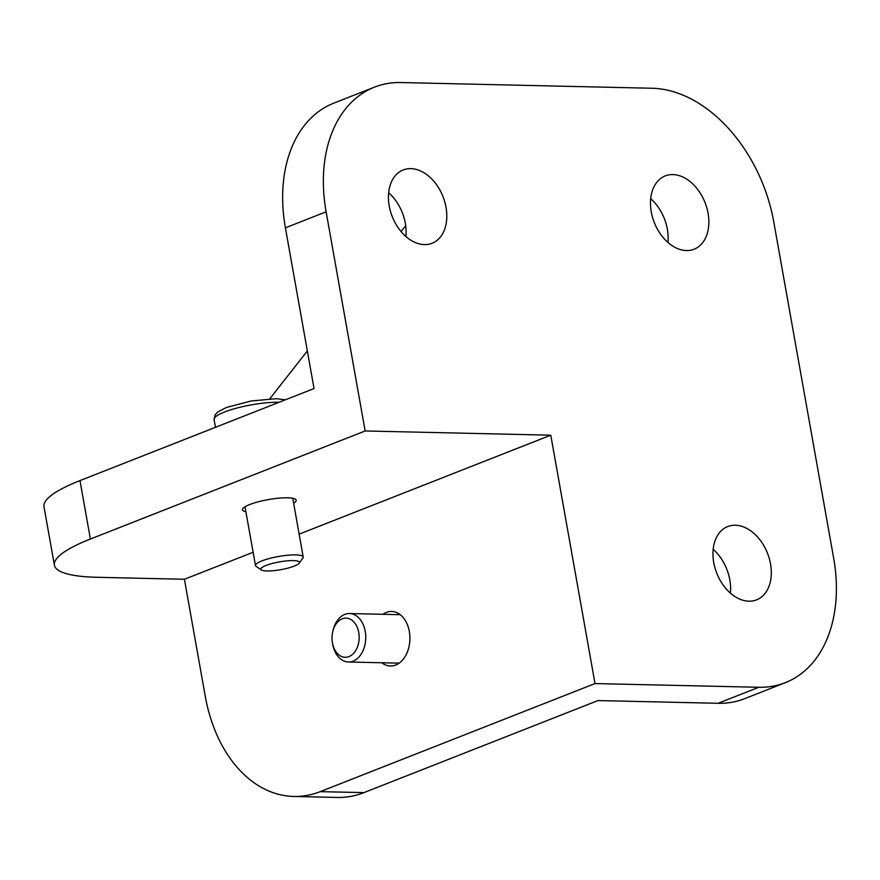 <?xml version="1.0" encoding="UTF-8"?>
<svg xmlns="http://www.w3.org/2000/svg" width="880" height="880" viewBox="0 0 880 880"><rect width="100%" height="100%" fill="white"/><g stroke="black" fill="none" stroke-linecap="round" stroke-linejoin="round"><path stroke-width="1.32" d="M261.415 569.943L256.179 566.445A24.244 4.884 -10.1 0 1 255.486 565.543A24.244 4.884 -10.1 0 1 261.888 560.901A24.244 4.884 -10.1 0 1 287.705 555.225A24.244 4.884 -10.1 0 1 303.215 557.051A24.244 4.884 -10.1 0 1 302.885 558.129L299.167 563.211A19.591 3.949 -10.1 0 1 280.841 569.668A19.591 3.949 -10.1 0 1 261.415 569.943A19.591 3.949 -10.1 0 1 266.035 565.455A19.591 3.949 -10.1 0 1 288.739 560.725A19.591 3.949 -10.1 0 1 299.167 563.211M332.42 642.785L332.64 644.061A24.244 16.797 -88.7 0 0 348.392 662.002A24.244 16.797 -88.7 0 0 353.111 661.144A24.244 16.797 -88.7 0 0 365.651 634.733A24.244 16.797 -88.7 0 0 349.492 613.536A24.244 16.797 -88.7 0 0 332.948 630.751L332.662 632.016A19.591 13.585 -88.7 0 0 332.42 642.785A19.591 13.585 -88.7 0 0 348.964 656.59A19.591 13.585 -88.7 0 0 355.487 624.03A19.591 13.585 -88.7 0 0 332.662 632.016M269.797 398.794L307.34 350.944M401.06 231.55L405.68 225.665M79.981 480.601A136.356 27.456 169.9 0 0 44 506.737L54.406 565.18A136.356 27.456 -10.1 0 1 90.387 539.033L79.981 480.601L314.039 388.542L285.406 227.821A136.356 94.38 -111.5 0 1 333.773 103.158L374.473 87.142A136.356 94.38 -111.5 0 1 400.961 82.544L652.091 88.253A136.356 94.38 -111.5 0 1 773.784 221.98L833.635 558.019A136.356 94.38 -111.5 0 1 785.279 682.682A136.356 94.38 -111.5 0 1 758.791 687.28L595.012 683.562L320.243 791.637A136.356 94.512 91.3 0 1 293.733 796.455A136.356 94.512 91.3 0 1 205.238 696.157L184.415 579.271L97.064 577.291A136.356 27.456 -10.1 0 1 54.406 565.18M785.279 682.682L744.568 698.698A136.356 94.38 -111.5 0 1 718.091 703.296L597.982 700.568L363.924 792.627L320.243 791.637M293.733 796.455L337.403 797.456A136.356 94.512 -88.7 0 0 363.924 792.627M730.389 593.109A39.391 27.269 68.5 0 0 729.817 579.876A39.391 27.269 68.5 0 0 713.174 549.329M667.931 242.462A39.391 27.269 68.5 0 0 667.348 229.218A39.391 27.269 68.5 0 0 650.705 198.682M405.878 236.511A39.391 27.269 68.5 0 0 405.306 223.267A39.391 27.269 68.5 0 0 388.663 192.731M245.905 511.731A27.269 5.489 -10.1 0 1 242.473 509.784A27.269 5.489 -10.1 0 1 268.367 499.598A27.269 5.489 -10.1 0 1 296.175 500.214A27.269 5.489 -10.1 0 1 293.634 503.228M382.91 614.295A27.269 18.898 91.3 0 1 386.331 612.425A27.269 18.898 91.3 0 1 391.633 611.457A27.269 18.898 91.3 0 1 409.915 639.155A27.269 18.898 91.3 0 1 390.401 665.995A27.269 18.898 91.3 0 1 381.81 662.761M446.017 207.262A39.391 27.269 68.5 0 0 403.205 169.95A39.391 27.269 68.5 0 0 392.249 216.59A39.391 27.269 68.5 0 0 432.047 243.276A39.391 27.269 68.5 0 0 446.017 207.262M770.517 563.86A39.391 27.269 68.5 0 0 727.716 526.559A39.391 27.269 68.5 0 0 716.76 573.199A39.391 27.269 68.5 0 0 756.547 599.874A39.391 27.269 68.5 0 0 770.517 563.86M708.059 213.213A39.391 27.269 68.5 0 0 665.247 175.901A39.391 27.269 68.5 0 0 654.302 222.541A39.391 27.269 68.5 0 0 694.089 249.227A39.391 27.269 68.5 0 0 708.059 213.213M90.387 539.033L365.156 430.969L326.117 211.816A136.356 94.38 -111.5 0 1 374.473 87.142M365.156 430.969L550.77 435.182L299.145 534.149M253.121 552.255L184.415 579.271M550.77 435.182L595.012 683.562M215.479 427.306L214.093 419.573A39.391 7.931 -10.1 0 1 224.488 412.016A39.391 7.931 -10.1 0 1 279.18 402.248M758.791 687.28L718.091 703.296M326.117 211.816L285.406 227.821M303.215 557.051L292.754 498.267M255.486 565.543L245.014 506.77M214.093 419.573L215.017 414.953L218.086 411.752L226.457 407.484L251.141 400.983L276.265 398.684L285.329 399.828M400.224 614.691L349.492 613.536M399.124 663.157L348.392 662.002"/></g></svg>
